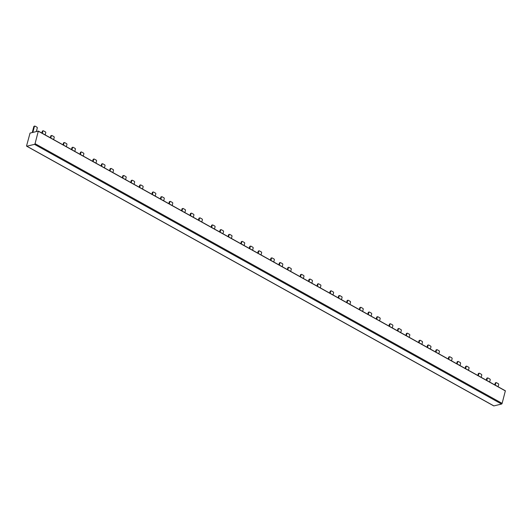 <?xml version="1.0" encoding="UTF-8"?>
<svg xmlns="http://www.w3.org/2000/svg" width="532" height="532" viewBox="0 0 532 532"><rect width="100%" height="100%" fill="white"/><g stroke="black" fill="none" stroke-linecap="round" stroke-linejoin="round"><path stroke-width="0.8" d="M53.639 139.61L54.211 137.449A0.638 0.492 -103.7 0 0 53.885 136.611L51.983 135.554A0.638 0.492 -103.7 0 0 51.684 135.507L51.085 135.653A0.638 0.492 76.3 0 0 50.759 136.006L50.301 137.755M50.759 136.006L51.358 135.86A0.638 0.492 -103.7 0 1 51.684 135.507M51.358 135.86L50.786 138.027M466.218 366.355A0.638 0.492 76.3 0 0 465.593 366.661L465.134 368.41M465.593 366.661L466.192 366.515L465.62 368.683M468.473 370.272L469.044 368.104A0.638 0.492 -103.7 0 0 468.725 367.266L466.817 366.209A0.638 0.492 -103.7 0 0 466.517 366.162L465.919 366.309M466.192 366.515A0.638 0.492 -103.7 0 1 466.517 366.162M81.017 152.172A0.638 0.492 76.3 0 0 80.392 152.485L79.926 154.227M80.392 152.485L80.99 152.338A0.638 0.492 -103.7 0 1 81.615 152.026L83.517 153.083A0.638 0.492 -103.7 0 1 83.843 153.921L83.271 156.089M80.99 152.338L80.418 154.499M436.592 349.876A0.638 0.492 76.3 0 0 435.961 350.189L435.502 351.938M435.961 350.189L436.559 350.043L435.987 352.204M438.84 353.793L439.412 351.632A0.638 0.492 -103.7 0 0 439.093 350.794L437.191 349.73A0.638 0.492 -103.7 0 0 436.885 349.684L436.287 349.83M436.559 350.043A0.638 0.492 -103.7 0 1 436.885 349.684M110.649 168.651A0.638 0.492 76.3 0 0 110.024 168.957L109.559 170.706M110.024 168.957L110.623 168.81A0.638 0.492 -103.7 0 1 111.248 168.504L113.15 169.562A0.638 0.492 -103.7 0 1 113.476 170.4L112.904 172.561M110.623 168.81L110.051 170.978M406.96 333.404A0.638 0.492 76.3 0 0 406.335 333.71L405.869 335.459M406.335 333.71L406.933 333.564L406.362 335.732M409.214 337.315L409.786 335.153A0.638 0.492 -103.7 0 0 409.46 334.315L407.559 333.258A0.638 0.492 -103.7 0 0 407.253 333.212L406.654 333.358M406.933 333.564A0.638 0.492 -103.7 0 1 407.253 333.212M140.282 185.123A0.638 0.492 76.3 0 0 139.65 185.435L139.191 187.178M139.65 185.435L140.249 185.289A0.638 0.492 -103.7 0 1 140.88 184.976L142.782 186.034A0.638 0.492 -103.7 0 1 143.108 186.872L142.536 189.04M140.249 185.289L139.677 187.45M377.328 316.926A0.638 0.492 76.3 0 0 376.703 317.238L376.237 318.987M376.703 317.238L377.301 317.092L376.729 319.253M379.582 320.843L380.154 318.675A0.638 0.492 -103.7 0 0 379.828 317.837L377.926 316.779A0.638 0.492 -103.7 0 0 377.62 316.733L377.022 316.879M377.301 317.092A0.638 0.492 -103.7 0 1 377.62 316.733M169.914 201.601A0.638 0.492 76.3 0 0 169.282 201.907L168.824 203.656M169.282 201.907L169.881 201.761A0.638 0.492 -103.7 0 1 170.513 201.455L172.415 202.512A0.638 0.492 -103.7 0 1 172.734 203.35L172.162 205.512M169.881 201.761L169.309 203.929M347.695 300.454A0.638 0.492 76.3 0 0 347.07 300.76L346.611 302.509M347.07 300.76L347.669 300.613L347.097 302.781M349.95 304.364L350.522 302.203A0.638 0.492 -103.7 0 0 350.196 301.365L348.294 300.307A0.638 0.492 -103.7 0 0 347.995 300.261L347.396 300.407M347.669 300.613A0.638 0.492 -103.7 0 1 347.995 300.261M199.54 218.073A0.638 0.492 76.3 0 0 198.915 218.386L198.456 220.128M198.915 218.386L199.513 218.24A0.638 0.492 -103.7 0 1 200.138 217.927L202.04 218.985A0.638 0.492 -103.7 0 1 202.366 219.822L201.794 221.99M199.513 218.24L198.941 220.401M318.07 283.975A0.638 0.492 76.3 0 0 317.438 284.288L316.979 286.03M317.438 284.288L318.036 284.141L317.464 286.302M320.317 287.892L320.889 285.724A0.638 0.492 -103.7 0 0 320.57 284.886L318.661 283.829A0.638 0.492 -103.7 0 0 318.362 283.782L317.764 283.928M318.036 284.141A0.638 0.492 -103.7 0 1 318.362 283.782M229.172 234.552A0.638 0.492 76.3 0 0 228.547 234.858L228.082 236.607M228.547 234.858L229.146 234.712A0.638 0.492 -103.7 0 1 229.771 234.406L231.673 235.463A0.638 0.492 -103.7 0 1 231.999 236.301L231.427 238.462M229.146 234.712L228.574 236.88M288.437 267.503A0.638 0.492 76.3 0 0 287.805 267.809L287.347 269.558M287.805 267.809L288.404 267.663L287.832 269.83M290.691 271.413L291.263 269.252A0.638 0.492 -103.7 0 0 290.938 268.414L289.036 267.357A0.638 0.492 -103.7 0 0 288.73 267.31L288.131 267.456M288.404 267.663A0.638 0.492 -103.7 0 1 288.73 267.31M258.805 251.024A0.638 0.492 76.3 0 0 258.18 251.337L257.714 253.079M258.18 251.337L258.778 251.19A0.638 0.492 -103.7 0 1 259.403 250.878L261.305 251.935A0.638 0.492 -103.7 0 1 261.631 252.773L261.059 254.941M258.778 251.19L258.206 253.352M498.105 386.744L498.677 384.583A0.638 0.492 -103.7 0 0 498.351 383.745L496.449 382.688A0.638 0.492 -103.7 0 0 496.15 382.634L495.551 382.781A0.638 0.492 76.3 0 0 495.226 383.14L494.767 384.889M495.226 383.14L495.824 382.993A0.638 0.492 -103.7 0 1 496.15 382.634M495.824 382.993L495.252 385.155M486.787 380.453L487.359 378.285A0.638 0.492 -103.7 0 1 487.984 377.979L489.886 379.037A0.638 0.492 -103.7 0 1 490.211 379.875L489.639 382.036M487.385 378.126A0.638 0.492 76.3 0 0 486.76 378.432L486.295 380.181M457.154 363.974L457.726 361.813A0.638 0.492 -103.7 0 1 458.351 361.501L460.253 362.558A0.638 0.492 -103.7 0 1 460.579 363.396L460.007 365.564M457.753 361.647A0.638 0.492 76.3 0 0 457.128 361.959L456.669 363.702M42.321 133.319L42.893 131.151A0.638 0.492 -103.7 0 1 43.518 130.845L45.419 131.903A0.638 0.492 -103.7 0 1 45.745 132.741L45.173 134.902M42.919 130.992A0.638 0.492 76.3 0 0 42.294 131.298L41.835 133.047M427.522 347.502L428.094 345.334A0.638 0.492 -103.7 0 1 428.726 345.029L430.627 346.086A0.638 0.492 -103.7 0 1 430.947 346.924L430.375 349.085M428.127 345.175A0.638 0.492 76.3 0 0 427.495 345.481L427.036 347.23M397.889 331.024L398.461 328.862A0.638 0.492 -103.7 0 1 399.093 328.55L400.995 329.607A0.638 0.492 -103.7 0 1 401.321 330.445L400.749 332.613M398.495 328.696A0.638 0.492 76.3 0 0 397.87 329.009L397.404 330.751M368.264 314.545L368.836 312.384A0.638 0.492 -103.7 0 1 369.461 312.078L371.363 313.135A0.638 0.492 -103.7 0 1 371.688 313.973L371.117 316.134M368.862 312.224A0.638 0.492 76.3 0 0 368.237 312.53L367.772 314.279M338.631 298.073L339.203 295.905A0.638 0.492 -103.7 0 1 339.828 295.599L341.73 296.657A0.638 0.492 -103.7 0 1 342.056 297.494L341.484 299.662M339.23 295.745A0.638 0.492 76.3 0 0 338.605 296.051L338.146 297.8M308.999 281.594L309.571 279.433A0.638 0.492 -103.7 0 1 310.196 279.12L312.098 280.184A0.638 0.492 -103.7 0 1 312.424 281.022L311.852 283.184M309.597 279.273A0.638 0.492 76.3 0 0 308.972 279.579L308.513 281.328M279.367 265.122L279.938 262.954A0.638 0.492 -103.7 0 1 280.57 262.648L282.472 263.706A0.638 0.492 -103.7 0 1 282.791 264.544L282.219 266.712M279.972 262.795A0.638 0.492 76.3 0 0 279.34 263.101L278.881 264.85M249.741 248.643L250.313 246.482A0.638 0.492 -103.7 0 1 250.938 246.17L252.84 247.234A0.638 0.492 -103.7 0 1 253.166 248.072L252.594 250.233M250.339 246.316A0.638 0.492 76.3 0 0 249.714 246.629L249.249 248.378M220.108 232.171L220.68 230.004A0.638 0.492 -103.7 0 1 221.305 229.698L223.207 230.755A0.638 0.492 -103.7 0 1 223.533 231.593L222.961 233.754M220.707 229.844A0.638 0.492 76.3 0 0 220.082 230.15L219.616 231.899M190.476 215.693L191.048 213.532A0.638 0.492 -103.7 0 1 191.673 213.219L193.575 214.276A0.638 0.492 -103.7 0 1 193.901 215.114L193.329 217.282M191.074 213.365A0.638 0.492 76.3 0 0 190.449 213.678L189.99 215.427M160.844 199.221L161.415 197.053A0.638 0.492 -103.7 0 1 162.041 196.747L163.949 197.804A0.638 0.492 -103.7 0 1 164.268 198.642L163.696 200.803M161.442 196.893A0.638 0.492 76.3 0 0 160.817 197.199L160.358 198.948M131.211 182.742L131.783 180.581A0.638 0.492 -103.7 0 1 132.415 180.268L134.317 181.326A0.638 0.492 -103.7 0 1 134.636 182.163L134.064 184.331M131.816 180.415A0.638 0.492 76.3 0 0 131.185 180.727L130.726 182.469M101.585 166.27L102.157 164.102A0.638 0.492 -103.7 0 1 102.782 163.796L104.684 164.854A0.638 0.492 -103.7 0 1 105.01 165.691L104.438 167.853M102.184 163.942A0.638 0.492 76.3 0 0 101.559 164.248L101.093 165.997M71.953 149.791L72.525 147.63A0.638 0.492 -103.7 0 1 73.15 147.317L75.052 148.375A0.638 0.492 -103.7 0 1 75.378 149.213L74.806 151.381M72.552 147.464A0.638 0.492 76.3 0 0 71.926 147.776L71.461 149.519M478.321 375.745L478.893 373.577A0.638 0.492 -103.7 0 1 479.518 373.271L481.42 374.329A0.638 0.492 -103.7 0 1 481.746 375.166L481.174 377.328M478.92 373.417A0.638 0.492 76.3 0 0 478.295 373.723L477.829 375.472M448.689 359.266L449.261 357.105A0.638 0.492 -103.7 0 1 449.886 356.792L451.788 357.85A0.638 0.492 -103.7 0 1 452.114 358.688L451.542 360.856M449.287 356.939A0.638 0.492 76.3 0 0 448.662 357.251L448.203 358.994M32.851 132.415L34.427 126.443A0.638 0.492 -103.7 0 1 35.052 126.137L36.954 127.195A0.638 0.492 -103.7 0 1 37.28 128.032L36.349 131.557M34.454 126.284A0.638 0.492 76.3 0 0 33.829 126.589L32.253 132.561M419.056 342.794L419.628 340.626A0.638 0.492 -103.7 0 1 420.253 340.32L422.162 341.378A0.638 0.492 -103.7 0 1 422.481 342.216L421.909 344.377M419.662 340.467A0.638 0.492 76.3 0 0 419.03 340.773L418.571 342.522M389.424 326.315L389.996 324.154A0.638 0.492 -103.7 0 1 390.628 323.842L392.53 324.899A0.638 0.492 -103.7 0 1 392.855 325.737L392.284 327.905M390.029 323.988A0.638 0.492 76.3 0 0 389.397 324.301L388.939 326.043M359.798 309.843L360.37 307.676A0.638 0.492 -103.7 0 1 360.995 307.37L362.897 308.427A0.638 0.492 -103.7 0 1 363.223 309.265L362.651 311.426M360.397 307.516A0.638 0.492 76.3 0 0 359.772 307.822L359.306 309.571M330.166 293.365L330.738 291.204A0.638 0.492 -103.7 0 1 331.363 290.891L333.265 291.948A0.638 0.492 -103.7 0 1 333.591 292.786L333.019 294.954M330.764 291.037A0.638 0.492 76.3 0 0 330.139 291.35L329.674 293.092M300.533 276.893L301.105 274.725A0.638 0.492 -103.7 0 1 301.73 274.419L303.632 275.476A0.638 0.492 -103.7 0 1 303.958 276.314L303.386 278.475M301.132 274.565A0.638 0.492 76.3 0 0 300.507 274.871L300.048 276.62M270.901 260.414L271.473 258.253A0.638 0.492 -103.7 0 1 272.105 257.94L274.007 258.998A0.638 0.492 -103.7 0 1 274.326 259.835L273.754 262.003M271.506 258.087A0.638 0.492 76.3 0 0 270.874 258.399L270.416 260.141M241.269 243.942L241.841 241.774A0.638 0.492 -103.7 0 1 242.472 241.468L244.374 242.525A0.638 0.492 -103.7 0 1 244.7 243.363L244.128 245.525M241.874 241.614A0.638 0.492 76.3 0 0 241.242 241.92L240.783 243.669M211.643 227.463L212.215 225.302A0.638 0.492 -103.7 0 1 212.84 224.989L214.742 226.047A0.638 0.492 -103.7 0 1 215.068 226.885L214.496 229.053M212.241 225.136A0.638 0.492 76.3 0 0 211.616 225.448L211.151 227.191M182.011 210.985L182.582 208.823A0.638 0.492 -103.7 0 1 183.208 208.517L185.109 209.575A0.638 0.492 -103.7 0 1 185.435 210.413L184.863 212.574M182.609 208.664A0.638 0.492 76.3 0 0 181.984 208.97L181.518 210.719M152.378 194.513L152.95 192.345A0.638 0.492 -103.7 0 1 153.575 192.039L155.477 193.096A0.638 0.492 -103.7 0 1 155.803 193.934L155.231 196.102M152.977 192.185A0.638 0.492 76.3 0 0 152.352 192.491L151.893 194.24M122.746 178.034L123.318 175.873A0.638 0.492 -103.7 0 1 123.949 175.56L125.851 176.624A0.638 0.492 -103.7 0 1 126.17 177.462L125.599 179.623M123.351 175.706A0.638 0.492 76.3 0 0 122.719 176.019L122.26 177.768M93.113 161.562L93.685 159.394A0.638 0.492 -103.7 0 1 94.317 159.088L96.219 160.145A0.638 0.492 -103.7 0 1 96.545 160.983L95.973 163.144M93.718 159.234A0.638 0.492 76.3 0 0 93.087 159.54L92.628 161.289M63.488 145.083L64.059 142.922A0.638 0.492 -103.7 0 1 64.685 142.609L66.586 143.667A0.638 0.492 -103.7 0 1 66.912 144.505L66.34 146.672M64.086 142.756A0.638 0.492 76.3 0 0 63.461 143.068L62.995 144.817M30.051 133.093L38.317 131.091L35.052 143.673A0.638 0.333 119.1 0 1 34.507 144.345L26.846 146.214A0.638 0.333 119.1 0 1 26.6 145.741L30.051 133.093M493.649 405.77A0.638 0.333 -60.9 0 0 493.902 405.909L501.563 404.041A0.638 0.333 -60.9 0 0 502.115 403.369L505.373 390.787L38.344 131.131M486.76 378.432L487.359 378.285M457.128 361.959L457.726 361.813M42.294 131.298L42.893 131.151M427.495 345.481L428.094 345.334M397.87 329.009L398.461 328.862M368.237 312.53L368.836 312.384M338.605 296.051L339.203 295.905M308.972 279.579L309.571 279.433M279.34 263.101L279.938 262.954M249.714 246.629L250.313 246.482M220.082 230.15L220.68 230.004M190.449 213.678L191.048 213.532M160.817 197.199L161.415 197.053M131.185 180.727L131.783 180.581M101.559 164.248L102.157 164.102M71.926 147.776L72.525 147.63M478.295 373.723L478.893 373.577M448.662 357.251L449.261 357.105M33.829 126.589L34.427 126.443M419.03 340.773L419.628 340.626M389.397 324.301L389.996 324.154M359.772 307.822L360.37 307.676M330.139 291.35L330.738 291.204M300.507 274.871L301.105 274.725M270.874 258.399L271.473 258.253M241.242 241.92L241.841 241.774M211.616 225.448L212.215 225.302M181.984 208.97L182.582 208.823M152.352 192.491L152.95 192.345M122.719 176.019L123.318 175.873M93.087 159.54L93.685 159.394M63.461 143.068L64.059 142.922M493.902 405.909L26.846 146.214M34.507 144.345L501.563 404.041M502.115 403.369L35.052 143.673M38.344 131.231L505.4 390.927M81.316 151.979L80.718 152.125M110.942 168.458L110.343 168.604M140.574 184.93L139.976 185.076M170.207 201.409L169.608 201.555M199.839 217.881L199.241 218.027M229.465 234.359L228.873 234.506M259.097 250.831L258.499 250.978M487.086 378.079L487.684 377.933M457.454 361.6L458.052 361.454M42.62 130.945L43.218 130.799M427.821 345.128L428.42 344.975M398.189 328.65L398.787 328.503M368.556 312.171L369.155 312.025M338.931 295.699L339.529 295.553M309.298 279.22L309.897 279.074M279.666 262.748L280.264 262.602M250.033 246.269L250.632 246.123M220.401 229.797L220.999 229.651M190.775 213.319L191.374 213.172M161.143 196.847L161.741 196.7M131.51 180.368L132.109 180.222M101.878 163.896L102.477 163.75M72.246 147.417L72.844 147.271M478.614 373.371L479.212 373.225M448.988 356.892L449.587 356.746M34.154 126.237L34.753 126.091M419.356 340.42L419.954 340.274M389.723 323.941L390.322 323.795M360.091 307.469L360.689 307.323M330.465 290.991L331.057 290.844M300.833 274.519L301.431 274.372M271.2 258.04L271.799 257.894M241.568 241.561L242.166 241.415M211.935 225.089L212.534 224.943M182.31 208.611L182.908 208.464M152.677 192.138L153.276 191.992M123.045 175.66L123.643 175.513M93.413 159.188L94.011 159.041M63.78 142.709L64.379 142.563M493.743 405.896L26.686 146.2M505.373 390.787L38.317 131.091"/></g></svg>
